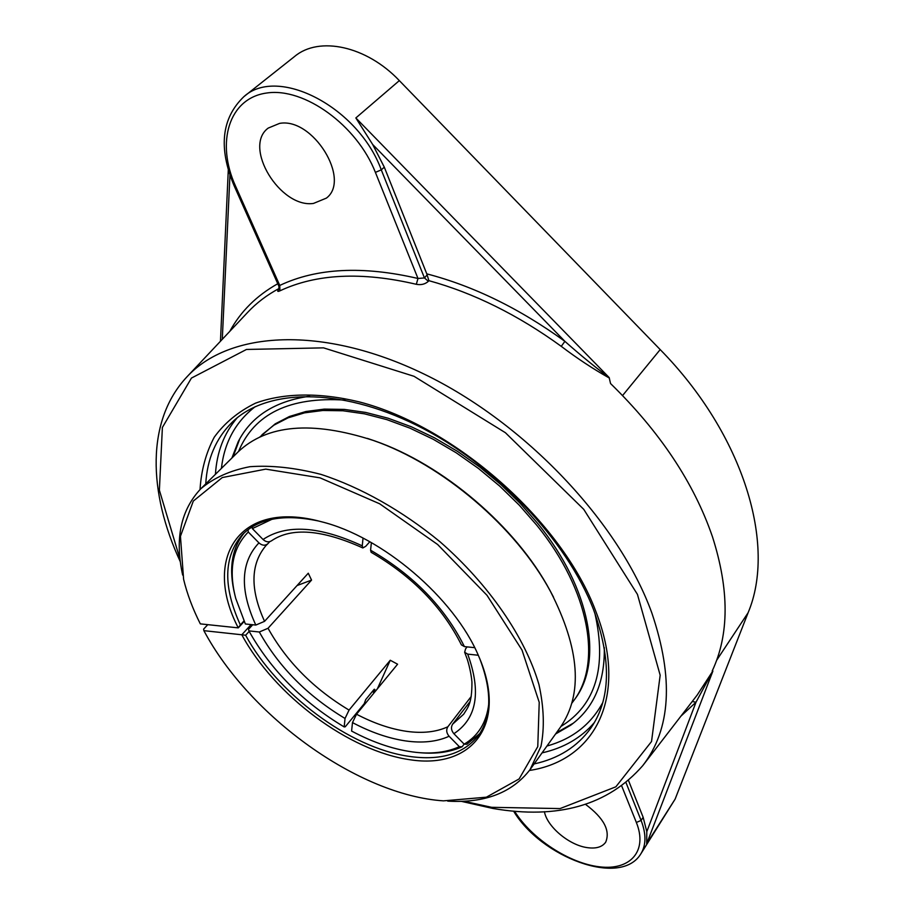 <?xml version="1.0" encoding="UTF-8"?>
<svg xmlns="http://www.w3.org/2000/svg" width="914" height="914" viewBox="0 0 914 914"><rect width="100%" height="100%" fill="white"/><g stroke="black" fill="none" stroke-linecap="round" stroke-linejoin="round"><path stroke-width="1.37" d="M680.964 716.096L695.988 702.226L692.229 701.495M628.581 780.682L643.148 817.287L646.804 831.66L695.988 702.226L712.874 670.967L697.176 695.074L642.965 765.372M712.874 670.967L712.189 671.002C729.315 634.624 729.406 589.861 712.44 536.701C693.943 482.866 659.977 431.808 610.552 383.549L609.158 377.562C594.911 366.971 580.162 354.906 564.898 341.345C519.586 308.532 473.543 286.036 426.781 273.857L428.917 280.678C473.806 293.04 517.918 314.919 561.265 346.349C577.077 358.345 593.117 368.925 609.387 378.065M427.101 274.92L424.45 277.947L417.984 278.473L416.327 284.3C421.114 285.202 425.124 284.208 428.38 281.306L428.917 280.678M279.124 288.915C277.022 291.36 277.285 292 279.924 290.835C316.324 273.743 361.795 271.561 416.327 284.3M646.804 831.66L646.701 843.713L712.874 671.093M561.265 346.349L564.898 341.345L372.661 144.469L384.291 167.148L426.781 273.857M375.403 172.38L417.984 278.473C362.687 265.666 316.61 267.985 279.753 285.442L235.481 185.953C215.784 142.675 228.74 98.175 266.671 93.022C304.305 87.173 357.066 125.481 375.403 172.38L381.287 169.867L424.45 277.947L428.38 281.306M279.798 288.321L278.964 289.315L278.93 286.345L279.753 285.442L279.924 290.835M609.158 377.562L355.843 117.952L372.661 144.469M513.599 811.129C540.86 856.966 620.4 887.677 640.817 853.904L675.103 799.144L748.12 612.7C776.466 545.509 744.282 435.178 660.194 349.594L399.338 80.615C366.548 45.986 319.077 35.829 294.616 56.462L243.901 96.644C221.542 118.135 218.252 147.782 234.053 185.588L235.481 185.953M279.547 123.401C312.828 117.175 351.262 179.647 326.378 198.121L313.468 203.434C280.244 208.381 242.553 146.857 268.213 128.086L279.547 123.401M555.552 734.011L570.633 725.236C593.689 708.384 604.908 682.472 604.291 647.523M309.618 396.219C275.011 401.132 251.201 416.293 238.2 441.725L231.916 458.005M585.577 804.4C603.823 818.03 610.518 830.643 605.674 842.217C602.052 847.232 595.631 848.992 586.434 847.506C568.474 844.685 546.915 826.302 544.424 811.678M374.317 689.213L374.591 692.218L372.684 691.121M374.9 689.544L373.895 689.636L365.726 699.576L364.252 703.666L345.264 726.779L344.19 726.927L345.035 718.461L349.057 710.087L390.267 660.251L377.356 688.848M297.061 585.554L311.56 580.093L268.042 628.272L259.313 631.997L248.882 630.889L248.551 629.312L252.721 624.742M390.267 660.251L397.59 664.215L356.517 714.222L352.484 722.597L351.593 731.063C374.009 743.002 395.568 750.108 416.293 752.393C432.859 754.073 447.22 752.176 459.365 746.692L449.105 736.25C446.409 733.017 445.998 729.852 447.86 726.767L471.247 696.457M464.129 744.122L462.13 746.761L459.365 746.692M419.777 752.702C436.024 754.153 450.145 752.176 462.13 746.761M371.381 542.619L370.581 550.217L371.13 552.296C412.408 576.368 442.502 607.227 461.41 644.873L464.415 646.598L474.674 647.66M252.184 526.864L252.355 528.589L263.049 539.489C265.883 542.025 268.659 542.493 271.389 540.882C291.44 527.127 321.922 529.492 362.847 547.954L362.252 545.852L363.029 538.095M478.285 655.247L467.705 654.127L464.643 652.265L465.58 648.837L467.123 646.872M269.836 541.625L267.711 543.864C264.957 545.909 262.032 545.567 258.936 542.87L248.277 532.017L248.048 529.663M244.289 532.793C231.619 548.606 228.477 569.353 234.898 595.025M248.277 532.017C232.544 547.943 228.374 570.085 235.743 598.419L245.375 623.988L255.806 625.062L264.557 621.337L308.269 573.215L311.56 580.093M470.047 701.564L452.624 724.174C450.762 727.27 451.185 730.446 453.881 733.691L464.175 744.167L466.951 744.247L479.747 733.588M369.804 541.739L365.737 546.298L362.847 547.954M344.19 726.927C302.545 701.963 270.784 669.939 248.882 630.889M252.355 528.589L271.995 519.266M488.739 704.111C486.522 722.414 478.33 735.77 464.175 744.167M238.554 451.447C254.298 413.688 289.784 396.573 345.024 400.103M594.865 613.18C607.067 667.163 595.779 704.911 560.979 726.424M556.477 732.708L573.364 723.157M239.822 438.697L233.047 456.886M571.856 703.174L574.86 699.119C603.309 661.702 590.97 589.084 538.129 523.905L520.454 503.637L500.861 484.546L479.724 466.997L457.446 451.322L434.47 437.817L411.231 426.735L388.176 418.235L365.737 412.443L344.315 409.403L324.253 409.118L305.893 411.506L289.475 416.476L275.228 423.845L259.793 437.041M573.764 700.638C602.189 663.256 589.816 590.627 536.918 525.401L519.232 505.134L499.615 486.019L478.456 468.448L456.166 452.761L433.167 439.246L409.918 428.14L386.862 419.629L364.412 413.825L342.978 410.774L322.916 410.477L304.545 412.854L288.139 417.812L273.892 425.17L261.987 434.756M200.783 488.796L237.96 452.03C267.014 424.484 312.085 420.611 373.186 440.399C442.342 464.312 516.102 527.218 550.628 591.735C579.819 648.94 583.109 694.057 560.499 727.098L530.063 769.611L540.974 746.338C544.641 728.012 543.967 707.436 538.963 684.597C525.31 637.629 489.139 584.697 440 541.762C402.251 510.72 360.687 487.311 320.963 474.389C295.085 467.705 271.389 465.146 249.888 466.7C230.088 470.516 213.727 477.885 200.783 488.796C180.709 510.161 174.677 538.917 182.663 575.066M553.518 597.15L549.908 590.318C515.793 526.601 443.004 464.518 374.694 440.891L367.371 438.4M447.734 801.121C484.694 803.303 512.137 792.804 530.063 769.611M251.11 624.582L241.799 634.773L203.879 630.66C249.705 716.679 358.608 795.249 443.45 800.858L486.385 797.191L519.129 778.934L537.775 746.612L539.226 702.352L522.02 650.083L487.013 595.322L437.646 544.516L379.676 503.797L320.083 477.862L265.757 469.133L222.273 477.554L193.3 501.066L180.446 536.278L183.6 579.259C187.096 593.837 192.671 608.713 200.326 623.874L238.28 627.872L244.175 621.451M203.879 630.66L203.628 629.106L207.786 624.662M479.77 658.708C492.28 691.544 491.709 717.296 478.056 735.999C463.192 754.119 440.102 760.905 408.798 756.335C349.605 747.858 277.228 693.749 245.638 635.253L241.799 634.762C274.508 695.565 349.125 751.285 410.512 759.82C472.161 769.211 508.458 724.105 478.628 656.035C454.361 598.064 382.132 536.472 321.054 521.654C238.577 499.124 202.314 558.98 238.268 627.872L240.359 624.913C222.947 586.845 223.553 556.82 242.187 534.85C258.491 518.409 283.843 513.782 318.232 520.946M243.958 620.983L240.359 624.913M372.306 691.578L374.214 692.675M245.638 635.253L249.156 631.403M187.142 376.637L247.683 312.348C256.514 302.911 267.037 294.925 279.238 288.401M461.273 801.338L492.909 808.467C558.066 819.618 608.004 805.36 642.736 765.669L642.736 765.669C670.876 729.189 673.915 678.291 651.842 612.974C619.235 522.614 525.184 422.805 423.799 373.94C322.288 324.87 229.094 330.971 186.89 376.911L186.89 376.911C146.057 420.577 148.011 492.315 180.309 561.733M180.001 559.151L159.379 490.212L162.384 427.466L191.437 378.076L246.472 349.456L323.545 347.857L414.042 376.305L505.408 432.722L583.738 509.338L637.446 594.386L660.171 675.218L651.533 741.505L615.865 786.805L560.053 808.582L491.606 807.313L463.866 801.235M529.434 770.468C594.968 760.585 629.335 696.811 595.711 611.089C562.213 521.597 454.806 426.392 359.122 401.863C319.009 392.197 283.386 392.963 255.452 403.188C238.314 411.597 224.593 422.919 214.276 437.166C206.004 452.773 201.251 470.242 200.029 489.55M277.765 283.74C256.617 295.588 240.633 311.457 229.802 331.336M222.285 339.323L229.951 175.157M660.194 349.594L622.594 395.511M399.338 80.615L355.843 117.952M384.291 167.148L381.287 169.867C358.448 107.304 277.959 65.5 243.901 96.644M640.817 853.904C646.221 845.153 646.324 833.991 641.102 820.441L636.361 822.463C647.912 851.071 630.34 870.562 599.721 866.849C569.228 863.433 531.571 838.675 514.548 811.209M621.783 786.154L636.361 822.463M643.148 817.287L641.102 820.441L626.079 782.807M675.103 799.144L646.701 843.713M205.753 483.883C207.147 459.034 215.875 438.56 231.939 422.485C265.677 389.033 338.397 386.496 416.601 425.238C494.634 463.798 566.943 540.048 593.62 609.878C611.672 660.216 610.678 699.713 590.627 728.378C577.282 746.772 558.443 758.631 534.119 763.933M237.103 417.904C224.021 433.339 216.801 452.133 215.43 474.32M542.048 752.873C563.732 748.018 581.155 737.906 594.34 722.563M221.405 468.402C224.33 442.376 235.618 421.777 255.28 406.604M602.623 702.82C590.741 724.631 572.175 739.026 546.949 746.03M748.12 612.7L716.61 660.354M349.057 710.087C313.605 688.79 286.596 661.519 268.042 628.272M259.313 631.997C278.987 667.117 307.561 695.942 345.035 718.461M352.484 722.597C370.638 732.205 388.233 738.295 405.279 740.877C422.302 743.333 436.903 741.791 449.105 736.25M447.86 726.767C436.344 732.057 422.542 733.576 406.456 731.326C390.347 728.949 373.7 723.248 356.517 714.222M362.252 545.852C319.443 526.041 286.379 523.916 263.049 539.489M453.881 733.691C476.857 718.587 481.472 692.069 467.705 654.127M464.689 652.368L466.837 658.126C466.848 657.737 470.95 670.099 471.944 682.095C472.001 703.791 468.037 707.082 463.695 714.2L452.624 724.174M264.557 621.337C250.002 589.324 250.47 564.075 265.974 545.578L267.516 544.047M464.415 646.598C444.73 607.227 413.448 575.1 370.581 550.217M258.936 542.87C240.633 562.304 239.582 589.701 255.806 625.062M220.457 341.265L228.294 169.935M278.93 286.345L234.053 185.588M570.633 725.236L571.616 724.516M238.76 440.651L238.2 441.725M267.711 543.876L265.974 545.578M374.694 440.891L373.186 440.399M549.908 590.318L550.628 591.735"/></g></svg>
